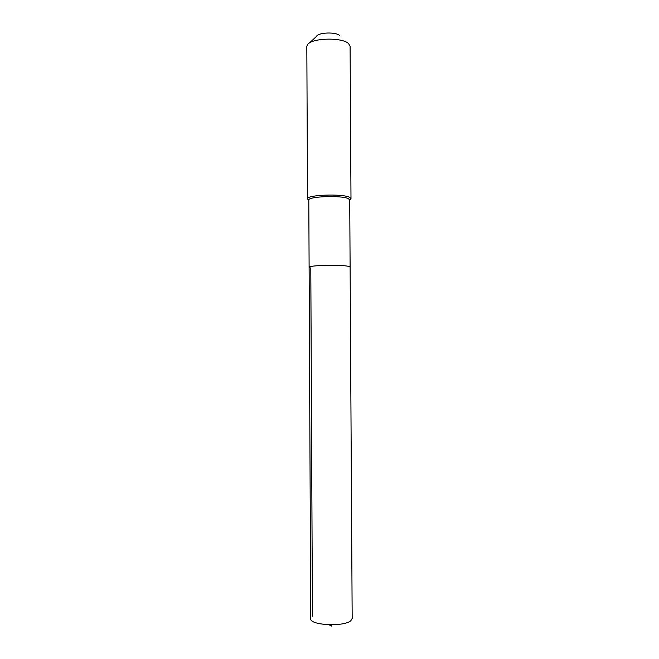 <?xml version="1.0" encoding="UTF-8"?>
<svg xmlns="http://www.w3.org/2000/svg" width="659" height="659" viewBox="0 0 659 659"><rect width="100%" height="100%" fill="white"/><g stroke="black" fill="none" stroke-linecap="round" stroke-linejoin="round"><path stroke-width="0.99" d="M349.723 199.99L352.178 618.48L350.819 620.712C344.006 627.071 309.483 625.276 310.735 618.702L309.112 267.34L310.801 268.106L312.432 616.223M350.118 267.126L348.759 266.425C341.972 264.457 307.835 265.264 309.112 267.34C307.835 265.264 341.972 264.457 348.759 266.425L350.118 267.126M349.731 199.899L348.364 198.656C341.584 195.113 307.522 196.407 308.799 200.114L309.112 267.34M349.913 199.801L350.992 198.623L349.55 197.288C342.375 193.491 306.155 194.883 307.522 198.853L308.799 200.105M350.992 198.623L350.094 46.336L348.66 43.683C342.268 36.896 310.224 37.991 307.259 45.059L306.822 46.558L307.522 198.853M339.863 35.685L339.805 35.627C336.09 31.731 318.256 32.34 316.427 36.426L309.508 42.942M331.485 624.798L331.493 626.05L329.006 624.765M349.731 199.982L350.983 198.721M308.799 200.196L307.531 198.952"/></g></svg>
